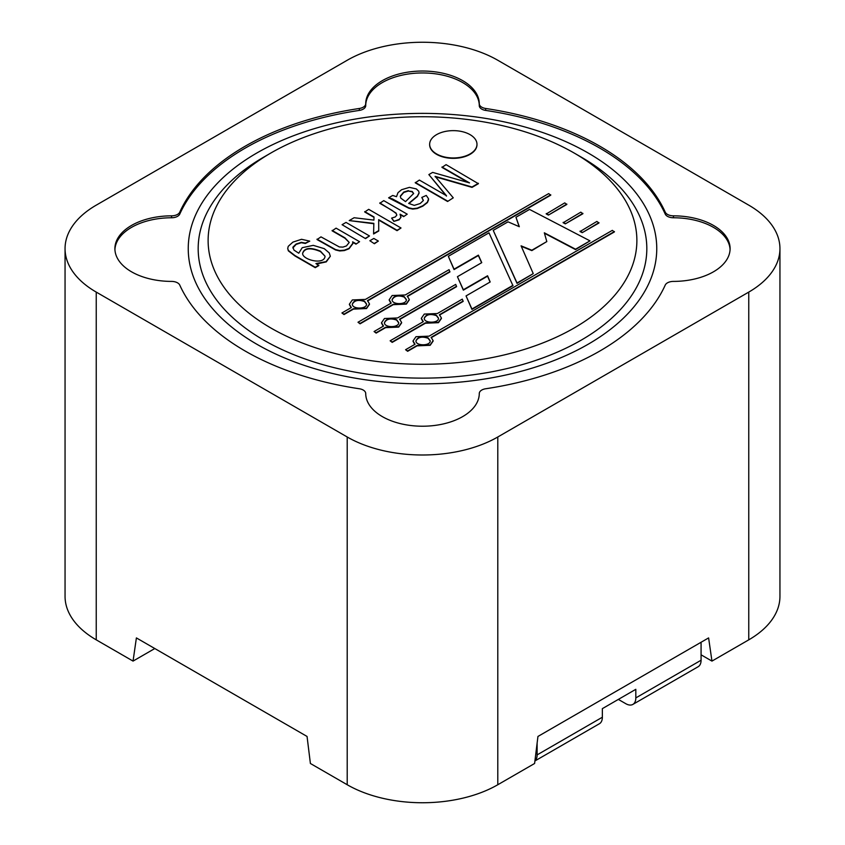 <?xml version="1.0" encoding="UTF-8"?>
<svg xmlns="http://www.w3.org/2000/svg" width="845" height="845" viewBox="0 0 845 845"><rect width="100%" height="100%" fill="white"/><g stroke="black" fill="none" stroke-linecap="round" stroke-linejoin="round"><path stroke-width="1.27" d="M476.981 144.484A23.66 13.657 180 0 1 476.981 144.685A23.66 13.657 180 0 1 462.373 157.307A23.66 13.657 180 0 1 436.59 154.339A23.66 13.657 180 0 1 429.651 144.685A23.66 13.657 180 0 1 429.661 144.484M581.117 157.043L574.093 152.987A214.376 123.771 180 0 1 574.093 152.987A214.376 123.771 180 0 1 574.082 328.029A214.376 123.771 180 0 1 270.918 328.029A214.376 123.771 180 0 1 270.907 152.987A214.376 123.771 180 0 1 574.082 152.987L581.117 157.043A224.316 129.507 180 0 1 581.117 340.197A224.316 129.507 180 0 1 263.883 340.197A224.316 129.507 180 0 1 263.883 157.043L270.907 152.987M456.564 286.286L399.632 319.146L401.618 322.494L398.682 326.719L385.573 327.268L376.141 332.719L374.071 331.525L383.503 326.075L381.517 322.727L384.464 318.512L397.572 317.952L455.708 284.395L456.564 286.666L399.632 319.537M401.618 322.885L398.682 327.099L385.573 327.659L376.141 333.099L374.071 331.525M383.229 326.233L381.517 323.117M468.214 182.541L441.988 167.394L446.075 164.648L478.397 183.703L472.028 187.379L435.122 176.732M478.397 183.312L472.028 186.988L435.122 176.341L453.269 197.825L447.586 201.49L415.265 182.826L419.373 180.069L446.466 195.713L428.859 174.588L446.466 196.093M419.088 193.156L417.367 196.515L408.895 203.55M423.356 200.318L421.803 197.424L426.26 195.448L428.542 198.776L427.401 202.177L422.88 205.726L417.282 208.134L412.761 208.704L408.843 207.859L392.386 198.881L388.615 197.825L408.843 208.25L412.761 209.095L417.282 208.525L422.88 206.117L427.401 202.557L428.595 199.758M396.801 214.957L396.062 213.447L392.08 210.373L379.817 203.296L383.757 200.635L407.216 214.176L403.635 216.626L400.086 214.577M400.963 217.123L399.167 219.806L393.865 221.39L391.615 218.116L395.291 216.933L396.78 215.158L396.062 213.056L379.817 202.906M374.008 217.355L364.734 212L368.695 209.328L401.016 227.992L397.055 230.664L378.676 220.049M401.016 227.992L397.055 230.273L378.676 219.668L378.74 231.002L373.575 233.98L373.839 223.355L349.217 220.577L373.839 223.745M374.398 243.74L369.856 240.74L373.817 238.448L378.359 241.068L374.398 243.74L369.856 240.74M365.526 238.628L342.077 224.696L346.027 222.415L369.487 235.956L365.526 238.628L342.077 224.696M349.217 242.441L344.961 238.227L332.127 230.822L336.088 228.15L359.547 241.691L355.977 244.142L352.64 242.219M352.893 243.582L349.027 248.747L344.38 250.564L339.701 250.954L335.528 249.962L317.023 239.547L320.984 236.875L339.363 246.962L342.933 247.11L346.461 245.916L349.217 242.441L344.961 237.846L332.127 230.442M318.808 265.214L315.238 267.273L294.968 255.57L288.335 250.447L287.733 248.367L288.251 246.328L292.898 242.124L301.549 239.293L309.745 241.142L305.362 243.085L301.338 242.325L296.13 244.015L292.919 247.131L293.975 250.109L298.75 253.215L302.235 247.691L313.263 245.356L324.279 248.662L329.265 252.94L330.332 256.257L326.033 261.644L315.924 263.545L318.808 265.594L315.238 267.664L294.968 255.961L288.335 250.838L287.733 248.536M309.745 241.142L305.362 243.476L301.338 242.716L296.13 244.406L292.835 247.997M330.342 256.215L326.286 261.876L316.664 263.967M449.91 271.572L407.311 296.162L409.286 299.51L406.35 303.735L393.242 304.284L360.065 323.445L357.995 322.241L391.172 303.091L389.196 299.743L392.133 295.528L405.241 294.968L449.065 269.671L449.91 271.963L407.311 296.553M409.286 299.901L406.35 304.115L393.242 304.675L360.065 323.825L357.995 322.241M390.897 303.249L389.196 300.133M550.75 194.794L367.501 300.598L369.476 303.946L366.54 308.161L353.432 308.721L343.999 314.16L341.929 312.967L351.362 307.517L349.386 304.179L352.323 299.954L365.431 299.405L548.68 193.6L550.75 195.184L367.501 300.978M369.476 304.327L366.54 308.552L353.432 309.101L343.999 314.551L341.929 312.967M351.087 307.686L349.386 304.559M463.144 301.042L439.442 314.72L441.428 318.069L438.481 322.283L425.384 322.843L392.207 341.993L390.136 340.799L423.313 321.649L421.328 318.301L424.274 314.076L437.372 313.527L462.289 299.141L463.144 301.422L439.442 315.111M441.428 318.459L438.481 322.674L425.384 323.223L392.207 342.383L390.136 340.799M423.039 321.808L421.328 318.681M614.399 231.551L431.151 337.345L433.136 340.693L430.189 344.908L417.081 345.468L407.649 350.907L405.579 349.714L415.022 344.274L413.036 340.926L415.972 336.701L429.08 336.152L612.329 230.358L614.399 231.931L431.151 337.725M433.136 341.074L430.189 345.299L417.081 345.848L407.649 351.298L405.579 349.714M414.737 344.433L413.036 341.306M582.881 213.743L565.326 223.872L563.15 222.742L580.811 212.158L582.881 213.743M566.815 204.458L548.416 215.084L546.24 213.954L564.745 202.885L566.815 204.458M598.947 223.017L582.226 232.671L580.05 231.541L596.887 221.432L598.947 223.017M589.99 240.857L575.54 249.201L544.328 232.808L546.81 241.575L531.832 250.226L521.08 245.842L533.248 273.622L517.024 282.99L493.237 230.379L508.035 221.834L519.316 226.713L515.968 217.249L529.54 209.423L589.99 240.857L575.54 249.592L544.455 233.262M546.81 241.575L531.832 250.606L521.291 246.317M533.248 273.622L517.024 283.371L493.237 230.379M519.157 226.65L515.968 217.249M448.325 256.31L454.05 269.185L478.386 255.137L481.756 262.647L457.43 276.695L463.356 289.761L487.565 275.776L490.184 281.976L466.049 295.919L471.932 309.407L512.968 285.716L489.001 232.829L448.325 256.31L454.05 269.576L478.386 255.528L481.618 262.732M457.43 276.695L463.356 290.141L487.565 276.167L490.058 282.05M588.141 152.987A234.255 135.242 180 0 1 656.755 248.62A234.255 135.242 180 0 1 422.5 383.862A234.255 135.242 180 0 1 188.245 248.62A234.255 135.242 180 0 1 332.856 123.676A234.255 135.242 180 0 1 588.141 152.987M396.611 319.706C390.263 317.593 386.207 318.597 384.443 322.695C384.221 327.987 399.22 327.839 398.692 322.568L396.611 319.706M398.692 322.811L396.611 320.086C390.559 317.995 386.503 318.903 384.454 322.801M453.269 197.825L447.586 201.49M447.586 201.099L415.265 182.446M428.859 174.588L432.651 172.401L469.535 182.911L441.988 167.014M388.615 197.825L392.703 195.459L396.495 196.684L397.984 192.692L401.597 189.713L409.455 187.358L416.353 188.942L418.708 191.213L419.088 192.776L417.367 196.135L408.674 203.413L414.272 205.377L420.166 203.539L423.313 200.582L421.803 197.424M413.627 193.653L412.202 191.847L408.357 191.012L403.773 192.449L400.308 196.515M408.357 190.632L403.773 192.058L400.308 196.124L400.773 198.11L405.537 201.628L413.649 193.473L412.202 191.466L408.357 191.012M407.216 214.176L403.635 216.626M403.635 216.235L400.086 214.186L400.889 217.503L399.167 219.415L393.865 221.39M393.865 221.01L391.615 218.116M378.74 230.611L373.575 233.59M349.217 220.577L354.118 217.735L373.923 220.101L374.008 216.964L364.734 211.609M378.359 241.068L374.398 243.36M369.487 235.956L365.526 238.237M359.547 241.691L355.977 244.142M355.977 243.751L352.64 241.828L352.893 243.202L349.027 248.367L344.38 250.183L339.701 250.564L335.528 249.571L317.023 239.156M320.466 251.187C310.189 247.015 304.242 247.743 302.626 253.373C302.119 259.711 324.459 265.488 325.05 256.236L320.466 251.187M325.05 256.236L320.466 251.567C310.516 247.437 304.57 248.06 302.637 253.447M404.28 296.722C397.942 294.609 393.897 295.602 392.112 299.7C391.848 305.003 406.889 304.865 406.371 299.584L404.28 296.722M406.361 299.827L404.28 297.102C398.227 295.011 394.171 295.919 392.122 299.827M364.47 301.147C358.122 299.035 354.066 300.038 352.312 304.147C352.08 309.439 367.089 309.281 366.561 304.01L364.47 301.147M366.55 304.253L364.47 301.538C358.417 299.436 354.361 300.345 352.312 304.253M436.421 315.269C430.084 313.168 426.028 314.16 424.253 318.259C423.989 323.55 439.03 323.424 438.502 318.142L436.421 315.269M438.502 318.375L436.421 315.66C430.369 313.569 426.313 314.467 424.253 318.375M428.119 337.894C421.866 335.792 417.81 336.764 415.962 340.81C415.529 346.112 430.633 346.112 430.211 340.81L428.119 337.894M430.2 341L428.119 338.285C422.067 336.183 418.021 337.092 415.962 341M582.881 213.352L565.326 223.872M565.326 223.492L563.15 222.362M566.815 204.078L548.416 215.084M548.416 214.693L546.24 213.563M598.947 222.626L582.226 232.671M582.226 232.28L580.05 231.15M466.049 295.919L471.932 309.027L512.968 285.325M436.59 153.959A23.66 13.657 180 0 1 429.651 144.294A23.66 13.657 180 0 1 453.321 130.637A23.66 13.657 180 0 1 476.981 144.294A23.66 13.657 180 0 1 462.373 156.916A23.66 13.657 180 0 1 436.59 153.959M65.054 248.62L65.054 596.38A106.481 61.474 0 0 0 96.235 639.845L133.045 661.096L136.394 637.912L307.052 736.449L310.4 763.489L347.211 784.741A106.481 61.474 0 0 0 497.789 784.741L534.6 763.489L537.948 736.449L708.606 637.912L711.955 661.096L748.765 639.845A106.481 61.474 0 0 0 779.946 596.38L779.946 248.62A106.481 61.474 0 0 0 748.765 205.155L497.789 60.259A106.481 61.474 0 0 0 347.211 60.259L96.235 205.155A106.481 61.474 0 0 0 65.054 248.62A106.481 61.474 0 0 0 96.235 292.095L347.211 436.992A106.481 61.474 0 0 0 497.789 436.992L748.765 292.095A106.481 61.474 0 0 0 779.946 248.62M711.955 661.096L701.075 654.822M133.045 661.096L154.793 648.537M179.763 212.158A8.513 4.922 0 0 1 171.546 215.834A56.784 32.786 0 0 0 114.899 248.62A56.784 32.786 0 0 0 171.546 281.406A8.513 4.922 0 0 1 179.763 285.082A250.817 144.812 0 0 0 359.336 388.763A8.513 4.922 0 0 1 365.716 393.506A56.784 32.786 0 0 0 422.5 426.218A56.784 32.786 0 0 0 479.284 393.506A8.513 4.922 0 0 1 485.664 388.763A250.817 144.812 0 0 0 665.237 285.082A8.513 4.922 0 0 1 673.454 281.406A56.784 32.786 0 0 0 730.101 248.62A56.784 32.786 0 0 0 673.454 215.834A8.513 4.922 0 0 1 665.237 212.158A250.817 144.812 0 0 0 485.664 108.477A8.513 4.922 0 0 1 479.284 103.734A56.784 32.786 0 0 0 422.5 71.033A56.784 32.786 0 0 0 365.716 103.734A8.513 4.922 0 0 1 359.336 108.477A250.817 144.812 0 0 0 179.763 212.158L179.763 214.091A8.513 4.922 0 0 1 171.546 217.767A56.784 32.786 0 0 0 114.92 249.592M665.237 212.158L665.237 214.091A8.513 4.922 0 0 0 673.454 217.767A56.784 32.786 0 0 1 730.08 249.592M479.284 103.734L479.284 105.667A8.513 4.922 0 0 0 485.664 110.41A250.817 144.812 0 0 1 665.237 214.091M359.336 108.477L359.336 110.41A8.513 4.922 0 0 0 365.716 105.667A56.784 32.786 0 0 1 422.5 72.955A56.784 32.786 0 0 1 479.284 105.667M359.336 110.41A250.817 144.812 0 0 0 179.763 214.091M618.35 699.406L625.786 703.695A14.196 8.196 60 0 0 632.884 704.403A14.196 8.196 60 0 0 635.82 697.907L635.82 689.319L602.358 708.638L602.358 717.225A14.196 8.196 60 0 1 599.422 723.721L534.917 760.965M537.114 743.209L537.114 754.891A14.196 8.196 60 0 1 534.927 760.849M701.075 642.263L701.075 660.23A14.196 8.196 60 0 1 698.139 666.726L632.884 704.403M347.211 436.992L347.211 784.741M96.235 292.095L96.235 639.845M485.664 108.477L485.664 110.41M748.765 292.095L748.765 639.845M497.789 436.992L497.789 784.741M171.546 215.834L171.546 217.767M365.716 103.734L365.716 105.667M673.454 215.834L673.454 217.767M537.114 754.891L602.358 717.225M635.82 697.907L701.075 660.23"/></g></svg>
